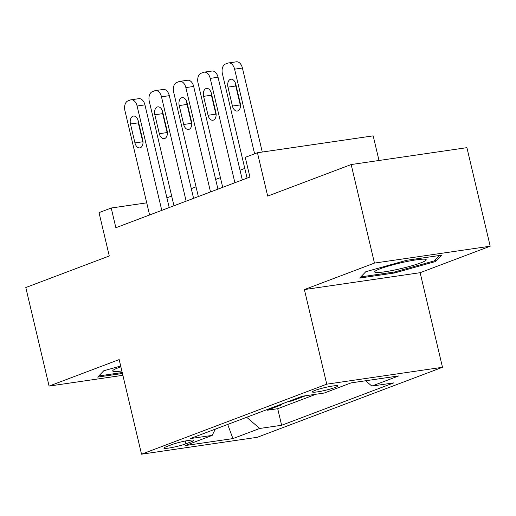 <?xml version="1.0" encoding="UTF-8"?>
<svg xmlns="http://www.w3.org/2000/svg" width="516" height="516" viewBox="0 0 516 516"><rect width="100%" height="100%" fill="white"/><g stroke="black" fill="none" stroke-linecap="round" stroke-linejoin="round"><path stroke-width="0.77" d="M315.076 390.399A13.035 1.393 166.7 0 0 312.399 391.941A13.035 1.393 166.7 0 0 321.113 391.225A13.035 1.393 166.7 0 0 335.097 387.477A13.035 1.393 166.7 0 0 337.774 385.942A13.035 1.393 166.7 0 0 329.06 386.658A13.035 1.393 166.7 0 0 315.076 390.399M379.002 160.482L373.184 135.856L257.445 152.742L245.255 157.348L249.918 177.053L115.868 227.724L111.211 208.019L99.027 212.624L109.276 255.981L25.8 287.535L49.091 386.078L122.879 375.313M490.2 246.203L466.909 147.66L351.164 164.546L374.461 263.083L304.388 289.573L326.751 384.168L442.489 367.289L420.134 272.693L490.2 246.203L374.461 263.083M326.751 384.168L141.526 454.19L257.265 437.304L442.489 367.289M278.672 405.176L281.852 404.712L267.23 410.239L267.069 409.562M288.425 401.493L291.605 401.029L291.443 400.352M291.605 401.029L305.575 395.746M185.87 443.818L191.23 441.786A12.629 1.348 166.7 0 0 193.823 440.296A12.629 1.348 166.7 0 0 185.379 440.993A12.629 1.348 166.7 0 0 171.834 444.618L166.475 446.643A12.629 1.348 166.7 0 0 163.882 448.133A12.629 1.348 166.7 0 0 172.325 447.443A12.629 1.348 166.7 0 0 185.87 443.818L185.212 441.025M246.687 417.27L259.729 428.461L281.626 425.268L393.734 382.885L371.836 386.078L398.649 375.945L351.099 382.885L324.293 393.018L302.395 396.211L190.281 438.587L212.179 435.394L215.307 429.131M259.729 428.461L232.916 438.594L185.373 445.527L212.179 435.394M267.23 410.239L277.711 408.711L316.05 394.218M257.445 152.742L267.694 196.099L351.164 164.546M141.526 454.19L119.164 359.588L49.091 386.078M146.725 202.84L111.211 208.019M244.784 168.416L240.024 170.215M220.416 177.633L215.656 179.433M196.041 186.844L191.281 188.643M171.667 196.061L166.907 197.854M277.711 408.711L281.626 425.268M371.836 386.078L365.644 380.763M227.704 424.442L232.916 438.594M120.686 366.025L103.793 370.746L97.698 377.093L122.447 373.481M304.388 289.573L420.134 272.693M406.737 260.27L365.792 271.706L359.697 278.053L394.553 272.97L435.504 261.535L441.593 255.188L406.737 260.27M435.13 259.967L435.504 261.535M394.327 272.016L394.553 272.97M149.595 214.979L124.924 110.63A8.146 5.141 -98.3 0 1 127.936 100.904L130.374 99.981A8.146 5.141 -98.3 0 1 131.058 99.807A8.146 5.141 -98.3 0 1 137.108 106.025L161.779 210.373M169.203 207.567L144.931 104.883L137.108 106.025M130.471 123.988A6.514 4.109 81.7 0 1 133.431 116.068A6.514 4.109 81.7 0 1 138.269 121.041L142.745 139.965A6.514 4.109 81.7 0 1 139.784 147.886A6.514 4.109 81.7 0 1 134.947 142.913L130.471 123.988L138.294 122.847A6.514 4.109 81.7 0 1 138.024 120.17M143.016 142.642A6.514 4.109 81.7 0 1 142.764 141.771L138.294 122.847M131.058 99.807L138.881 98.666A8.146 5.141 81.7 0 1 144.931 104.883M120.879 366.857A26.477 2.825 166.7 0 0 118.125 367.837A26.477 2.825 166.7 0 0 113.023 370.346A26.477 2.825 166.7 0 0 121.853 370.965M122.221 372.526L98.801 375.945M376.577 272.5A26.477 2.825 166.7 0 0 408.046 266.83A26.477 2.825 166.7 0 0 425.661 259.335A26.477 2.825 166.7 0 0 424.346 259.161A26.477 2.825 166.7 0 0 397.584 263.618A26.477 2.825 166.7 0 0 375.022 271.306A26.477 2.825 166.7 0 0 376.577 272.5M439.413 255.504L434.233 260.909L394.559 271.984L360.8 276.905M173.963 205.768L149.298 101.42A8.146 5.141 -98.3 0 1 152.31 91.693L154.742 90.771A8.146 5.141 -98.3 0 1 155.432 90.59A8.146 5.141 -98.3 0 1 161.482 96.808L186.147 201.163M193.577 198.35L169.306 95.673L161.482 96.808M154.845 114.778A6.514 4.109 81.7 0 1 157.806 106.857A6.514 4.109 81.7 0 1 162.643 111.83L167.113 130.748A6.514 4.109 81.7 0 1 164.159 138.675A6.514 4.109 81.7 0 1 159.315 133.696L154.845 114.778L162.663 113.636A6.514 4.109 81.7 0 1 162.398 110.959M167.384 133.431A6.514 4.109 81.7 0 1 167.139 132.554L162.663 113.636M155.432 90.59L163.256 89.449A8.146 5.141 81.7 0 1 169.306 95.673M198.338 196.551L173.666 92.203A8.146 5.141 -98.3 0 1 176.678 82.476L179.117 81.56A8.146 5.141 -98.3 0 1 179.807 81.38A8.146 5.141 -98.3 0 1 185.857 87.597L210.522 191.946M217.945 189.14L193.674 86.456L185.857 87.597M179.22 105.567A6.514 4.109 81.7 0 1 182.174 97.64A6.514 4.109 81.7 0 1 187.018 102.62L191.488 121.537A6.514 4.109 81.7 0 1 188.527 129.458A6.514 4.109 81.7 0 1 183.69 124.485L179.22 105.567L187.037 104.425A6.514 4.109 81.7 0 1 186.766 101.742M191.759 124.214A6.514 4.109 81.7 0 1 191.507 123.343L187.037 104.425M179.807 81.38L187.624 80.238A8.146 5.141 81.7 0 1 193.674 86.456M222.706 187.34L198.041 82.992A8.146 5.141 -98.3 0 1 201.053 73.266L203.491 72.343A8.146 5.141 -98.3 0 1 204.175 72.163A8.146 5.141 -98.3 0 1 210.225 78.387L234.896 182.735M242.32 179.929L218.049 77.245L210.225 78.387M203.588 96.35A6.514 4.109 81.7 0 1 206.548 88.43A6.514 4.109 81.7 0 1 211.386 93.402L215.862 112.32A6.514 4.109 81.7 0 1 212.902 120.247A6.514 4.109 81.7 0 1 208.064 115.274L203.588 96.35L211.412 95.208A6.514 4.109 81.7 0 1 211.141 92.532M216.133 115.004A6.514 4.109 81.7 0 1 215.881 114.133L211.412 95.208M204.175 72.163L211.999 71.027A8.146 5.141 81.7 0 1 218.049 77.245M247.08 178.13L222.415 73.782A8.146 5.141 -98.3 0 1 225.421 64.055L227.859 63.133A8.146 5.141 -98.3 0 1 228.549 62.952A8.146 5.141 -98.3 0 1 234.599 69.17L254.607 153.813M262.276 152.033L242.417 68.028L234.599 69.17M227.962 87.139A6.514 4.109 81.7 0 1 230.916 79.212A6.514 4.109 81.7 0 1 235.76 84.192L240.23 103.11A6.514 4.109 81.7 0 1 237.276 111.037A6.514 4.109 81.7 0 1 232.432 106.057L227.962 87.139L235.78 85.998A6.514 4.109 81.7 0 1 235.509 83.321M240.501 105.793A6.514 4.109 81.7 0 1 240.256 104.916L235.78 85.998M228.549 62.952L236.367 61.81A8.146 5.141 81.7 0 1 242.417 68.028M190.836 440.129L191.23 441.786M134.947 142.913L142.764 141.771M159.315 133.696L167.139 132.554M183.69 124.485L191.507 123.343M208.064 115.274L215.881 114.133M232.432 106.057L240.256 104.916"/></g></svg>
